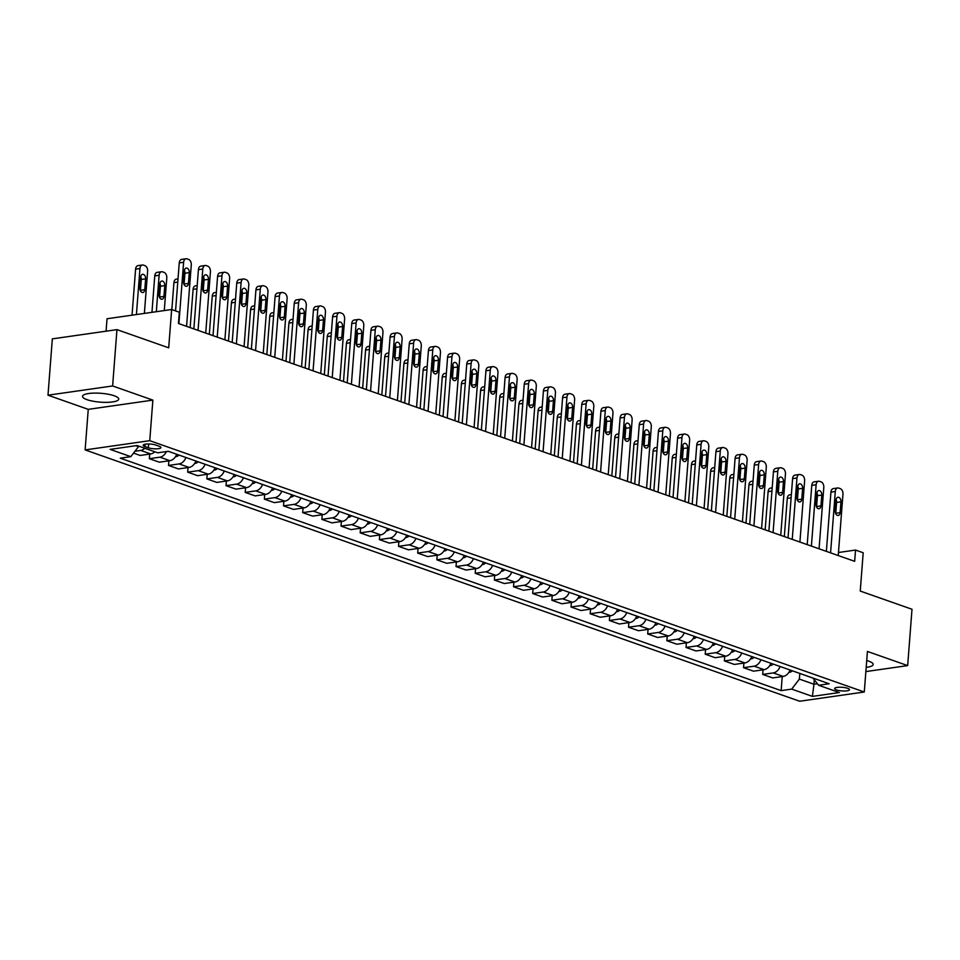 <?xml version="1.0" encoding="UTF-8"?>
<svg xmlns="http://www.w3.org/2000/svg" width="960" height="960" viewBox="0 0 960 960"><rect width="100%" height="100%" fill="white"/><g stroke="black" fill="none" stroke-linecap="round" stroke-linejoin="round"><path stroke-width="1.44" d="M866.184 667.392A18.18 4.44 -175.6 0 0 873.168 664.476A18.18 4.44 -175.6 0 0 868.656 661.128A18.18 4.44 -175.6 0 0 866.712 660.516M114.252 395.772A18.18 4.44 -175.6 0 0 94.392 393.096A18.18 4.44 -175.6 0 0 82.5 396.336A18.18 4.44 -175.6 0 0 87 399.672A18.18 4.44 -175.6 0 0 106.86 402.348A18.18 4.44 -175.6 0 0 118.752 399.12A18.18 4.44 -175.6 0 0 114.252 395.772M847.656 688.32A7.452 1.824 -175.6 0 0 839.52 687.216A7.452 1.824 -175.6 0 0 834.636 688.548A7.452 1.824 -175.6 0 0 836.484 689.916A7.452 1.824 -175.6 0 0 844.632 691.008A7.452 1.824 -175.6 0 0 849.504 689.688A7.452 1.824 -175.6 0 0 847.656 688.32M85.128 449.916L799.68 701.244L864.288 692.004L149.748 440.676L85.128 449.916L88.248 409.356L152.868 400.116L112.62 385.956L48 395.196L88.248 409.356M48 395.196L52.332 338.868L116.952 329.628L168.696 347.82L171.648 309.516L107.028 318.756L106.08 331.176M865.86 671.58L907.668 665.604L912 609.264L860.244 591.06L863.196 552.756L855.528 550.056L838.476 552.504M112.62 385.956L116.952 329.628M171.648 309.516L179.316 312.216L178.452 323.484L854.664 561.324L855.528 550.056M144.96 446.592L148.332 447.78A7.224 1.764 -175.6 0 0 156.216 448.848A7.224 1.764 -175.6 0 0 160.944 447.564A7.224 1.764 -175.6 0 0 159.156 446.232L155.784 445.044A7.224 1.764 -175.6 0 0 147.9 443.988A7.224 1.764 -175.6 0 0 143.172 445.272A7.224 1.764 -175.6 0 0 144.96 446.592L145.14 444.228M135.816 445.704L138.504 446.652L130.824 456.66L120.264 458.172L781.14 690.624L782.22 676.56M130.824 456.66L110.124 449.376L137.016 445.536L157.716 452.808L168.288 451.308L829.164 683.76L818.604 685.26L839.304 692.544L812.4 696.396L791.7 689.112L781.14 690.624M152.868 400.116L149.748 440.676M907.668 665.604L867.42 651.444L864.288 692.004M814.296 679.776L813.948 684.228L817.392 683.736M799.824 673.428L799.38 679.104L813.948 684.228L812.4 696.396M144.828 448.284A9.324 6.684 109.4 0 1 140.748 450.432L134.964 451.26M790.08 670.008A9.324 6.684 109.4 0 1 783.228 676.416L772.668 677.928L762.696 674.424L763.056 669.816M770.916 663.264A9.324 6.684 109.4 0 1 764.064 669.672L753.504 671.184L743.532 667.68L743.892 663.072M751.752 656.52A9.324 6.684 109.4 0 1 744.9 662.928L734.328 664.44L724.368 660.936L724.716 656.328M732.576 649.788A9.324 6.684 109.4 0 1 725.736 656.184L715.164 657.696L705.204 654.192L705.552 649.596M713.412 643.044A9.324 6.684 109.4 0 1 706.56 649.452L696 650.952L686.028 647.448L686.388 642.852M694.248 636.3A9.324 6.684 109.4 0 1 687.396 642.708L676.836 644.22L666.864 640.716L667.224 636.108M675.084 629.556A9.324 6.684 109.4 0 1 668.232 635.964L657.66 637.476L647.7 633.972L648.048 629.364M655.908 622.812A9.324 6.684 109.4 0 1 649.068 629.22L638.496 630.732L628.536 627.228L628.884 622.62M636.744 616.08A9.324 6.684 109.4 0 1 629.892 622.476L619.332 623.988L609.36 620.484L609.72 615.888M617.58 609.336A9.324 6.684 109.4 0 1 610.728 615.732L600.168 617.244L590.196 613.74L590.556 609.144M598.416 602.592A9.324 6.684 109.4 0 1 591.564 609L580.992 610.512L571.032 606.996L571.38 602.4M579.24 595.848A9.324 6.684 109.4 0 1 572.4 602.256L561.828 603.768L551.868 600.264L552.216 595.656M560.076 589.104A9.324 6.684 109.4 0 1 553.224 595.512L542.664 597.024L532.692 593.52L533.052 588.912M540.912 582.372A9.324 6.684 109.4 0 1 534.06 588.768L523.5 590.28L513.528 586.776L513.888 582.18M521.748 575.628A9.324 6.684 109.4 0 1 514.896 582.024L504.324 583.536L494.364 580.032L494.712 575.436M502.572 568.884A9.324 6.684 109.4 0 1 495.732 575.292L485.16 576.804L475.2 573.288L475.548 568.692M483.408 562.14A9.324 6.684 109.4 0 1 476.556 568.548L465.996 570.06L456.024 566.556L456.384 561.948M464.244 555.396A9.324 6.684 109.4 0 1 457.392 561.804L446.832 563.316L436.86 559.812L437.22 555.204M445.08 548.664A9.324 6.684 109.4 0 1 438.228 555.06L427.656 556.572L417.696 553.068L418.044 548.46M425.904 541.92A9.324 6.684 109.4 0 1 419.064 548.316L408.492 549.828L398.532 546.324L398.88 541.728M406.74 535.176A9.324 6.684 109.4 0 1 399.888 541.584L389.328 543.096L379.356 539.58L379.716 534.984M387.576 528.432A9.324 6.684 109.4 0 1 380.724 534.84L370.164 536.352L360.192 532.848L360.552 528.24M368.412 521.688A9.324 6.684 109.4 0 1 361.56 528.096L350.988 529.608L341.028 526.104L341.376 521.496M349.236 514.956A9.324 6.684 109.4 0 1 342.396 521.352L331.824 522.864L321.852 519.36L322.212 514.752M330.072 508.212A9.324 6.684 109.4 0 1 323.22 514.608L312.66 516.12L302.688 512.616L303.048 508.02M310.908 501.468A9.324 6.684 109.4 0 1 304.056 507.876L293.496 509.388L283.524 505.872L283.872 501.276M291.744 494.724A9.324 6.684 109.4 0 1 284.892 501.132L274.32 502.644L264.36 499.14L264.708 494.532M272.568 487.98A9.324 6.684 109.4 0 1 265.728 494.388L255.156 495.9L245.184 492.396L245.544 487.788M253.404 481.236A9.324 6.684 109.4 0 1 246.552 487.644L235.992 489.156L226.02 485.652L226.38 481.044M234.24 474.504A9.324 6.684 109.4 0 1 227.388 480.9L216.828 482.412L206.856 478.908L207.204 474.312M215.076 467.76A9.324 6.684 109.4 0 1 208.224 474.168L197.652 475.68L187.692 472.164L188.04 467.568M195.9 461.016A9.324 6.684 109.4 0 1 189.048 467.424L178.488 468.936L168.516 465.432L168.876 460.824M176.736 454.272A9.324 6.684 109.4 0 1 169.884 460.68L159.324 462.192L149.352 458.688L149.712 454.08M154.8 451.788A9.324 6.684 109.4 0 1 150.72 453.936L140.16 455.448L133.536 453.12M166.428 451.572A9.324 6.684 109.4 0 1 159.924 457.176L149.352 458.688M185.94 457.512A9.324 6.684 109.4 0 1 179.088 463.92L168.516 465.432M205.104 464.256A9.324 6.684 109.4 0 1 198.252 470.652L187.692 472.164M224.268 471A9.324 6.684 109.4 0 1 217.416 477.396L206.856 478.908M243.444 477.732A9.324 6.684 109.4 0 1 236.592 484.14L226.02 485.652M262.608 484.476A9.324 6.684 109.4 0 1 255.756 490.884L245.184 492.396M281.772 491.22A9.324 6.684 109.4 0 1 274.92 497.628L264.36 499.14M300.936 497.964A9.324 6.684 109.4 0 1 294.084 504.36L283.524 505.872M320.112 504.708A9.324 6.684 109.4 0 1 313.26 511.104L302.688 512.616M339.276 511.44A9.324 6.684 109.4 0 1 332.424 517.848L321.852 519.36M358.44 518.184A9.324 6.684 109.4 0 1 351.588 524.592L341.028 526.104M377.604 524.928A9.324 6.684 109.4 0 1 370.752 531.336L360.192 532.848M396.78 531.672A9.324 6.684 109.4 0 1 389.928 538.068L379.356 539.58M415.944 538.416A9.324 6.684 109.4 0 1 409.092 544.812L398.532 546.324M435.108 545.148A9.324 6.684 109.4 0 1 428.256 551.556L417.696 553.068M454.272 551.892A9.324 6.684 109.4 0 1 447.42 558.3L436.86 559.812M473.448 558.636A9.324 6.684 109.4 0 1 466.596 565.044L456.024 566.556M492.612 565.38A9.324 6.684 109.4 0 1 485.76 571.788L475.2 573.288M511.776 572.124A9.324 6.684 109.4 0 1 504.924 578.52L494.364 580.032M530.94 578.856A9.324 6.684 109.4 0 1 524.088 585.264L513.528 586.776M550.116 585.6A9.324 6.684 109.4 0 1 543.264 592.008L532.692 593.52M569.28 592.344A9.324 6.684 109.4 0 1 562.428 598.752L551.868 600.264M588.444 599.088A9.324 6.684 109.4 0 1 581.592 605.496L571.032 606.996M607.608 605.832A9.324 6.684 109.4 0 1 600.768 612.228L590.196 613.74M626.784 612.564A9.324 6.684 109.4 0 1 619.932 618.972L609.36 620.484M645.948 619.308A9.324 6.684 109.4 0 1 639.096 625.716L628.536 627.228M665.112 626.052A9.324 6.684 109.4 0 1 658.26 632.46L647.7 633.972M684.276 632.796A9.324 6.684 109.4 0 1 677.436 639.204L666.864 640.716M703.452 639.54A9.324 6.684 109.4 0 1 696.6 645.936L686.028 647.448M722.616 646.272A9.324 6.684 109.4 0 1 715.764 652.68L705.204 654.192M741.78 653.016A9.324 6.684 109.4 0 1 734.928 659.424L724.368 660.936M760.944 659.76A9.324 6.684 109.4 0 1 754.104 666.168L743.532 667.68M780.12 666.504A9.324 6.684 109.4 0 1 773.268 672.912L762.696 674.424M791.7 689.112L799.38 679.104M812.928 678.048L818.604 685.26M178.896 323.64L183.612 262.284A4.656 3.048 81.9 0 1 186.024 258.756A4.656 3.048 81.9 0 1 187.032 258.852L188.568 259.392A4.656 3.048 81.9 0 1 191.28 264.984L186.564 326.34M186.024 258.756L181.656 259.38A4.656 3.048 -98.1 0 0 179.244 262.908L175.56 310.896M184.368 270.888A3.732 2.436 -98.1 0 1 186.3 268.056A3.732 2.436 -98.1 0 1 189.276 272.604L188.448 283.428A3.732 2.436 -98.1 0 1 186.516 286.26A3.732 2.436 -98.1 0 1 183.54 281.7L184.368 270.888M184.416 270.492A3.732 2.436 -98.1 0 1 184.908 273.24L184.08 284.052A3.732 2.436 -98.1 0 1 184.032 284.448M136.416 314.556L139.956 268.536A4.656 3.048 81.9 0 1 142.368 264.996A4.656 3.048 81.9 0 1 143.364 265.104L144.9 265.644A4.656 3.048 81.9 0 1 147.624 271.224L144.372 313.416M132.048 315.18L135.588 269.16A4.656 3.048 -98.1 0 1 138 265.62L142.368 264.996M140.376 290.688A3.732 2.436 81.9 0 0 140.424 290.292L141.252 279.48A3.732 2.436 81.9 0 0 140.76 276.732M140.712 277.128L139.884 287.94A3.732 2.436 81.9 0 0 142.86 292.5A3.732 2.436 81.9 0 0 144.792 289.668L145.62 278.856A3.732 2.436 81.9 0 0 142.632 274.296A3.732 2.436 81.9 0 0 140.712 277.128M198.06 330.384L202.788 269.028A4.656 3.048 81.9 0 1 205.188 265.488A4.656 3.048 81.9 0 1 206.196 265.596L207.732 266.136A4.656 3.048 81.9 0 1 210.444 271.728L205.728 333.072M205.188 265.488L200.82 266.112A4.656 3.048 -98.1 0 0 198.42 269.652L193.86 328.896M203.544 277.62A3.732 2.436 -98.1 0 1 205.464 274.8A3.732 2.436 -98.1 0 1 208.44 279.348L207.612 290.172A3.732 2.436 -98.1 0 1 205.692 292.992A3.732 2.436 -98.1 0 1 202.704 288.444L203.544 277.62M203.58 277.236A3.732 2.436 -98.1 0 1 204.084 279.972L203.244 290.796A3.732 2.436 -98.1 0 1 203.196 291.192M217.224 337.116L221.952 275.772A4.656 3.048 81.9 0 1 224.352 272.232A4.656 3.048 81.9 0 1 225.36 272.34L226.896 272.88A4.656 3.048 81.9 0 1 229.62 278.46L224.892 339.816M224.352 272.232L219.996 272.856A4.656 3.048 -98.1 0 0 217.584 276.396L213.024 335.64M222.708 284.364A3.732 2.436 -98.1 0 1 224.628 281.544A3.732 2.436 -98.1 0 1 227.616 286.092L226.776 296.904A3.732 2.436 -98.1 0 1 224.856 299.736A3.732 2.436 -98.1 0 1 221.868 295.188L222.708 284.364M222.756 283.968A3.732 2.436 -98.1 0 1 223.248 286.716L222.42 297.528A3.732 2.436 -98.1 0 1 222.372 297.924M236.4 343.86L241.116 282.516A4.656 3.048 81.9 0 1 243.528 278.976A4.656 3.048 81.9 0 1 244.536 279.084L246.06 279.624A4.656 3.048 81.9 0 1 248.784 285.204L244.068 346.56M243.528 278.976L239.16 279.6A4.656 3.048 -98.1 0 0 236.748 283.14L232.188 342.384M241.872 291.108A3.732 2.436 -98.1 0 1 243.804 288.276A3.732 2.436 -98.1 0 1 246.78 292.836L245.952 303.648A3.732 2.436 -98.1 0 1 244.02 306.48A3.732 2.436 -98.1 0 1 241.044 301.92L241.872 291.108M241.92 290.712A3.732 2.436 -98.1 0 1 242.412 293.46L241.584 304.272A3.732 2.436 -98.1 0 1 241.536 304.668M156.324 311.712L159.12 275.268A4.656 3.048 81.9 0 1 161.532 271.74A4.656 3.048 81.9 0 1 162.54 271.848L164.076 272.388A4.656 3.048 81.9 0 1 166.788 277.968L164.28 310.572M151.956 312.336L154.752 275.892A4.656 3.048 -98.1 0 1 157.164 272.364L161.532 271.74M159.54 297.432A3.732 2.436 81.9 0 0 159.588 297.036L160.416 286.224A3.732 2.436 81.9 0 0 159.924 283.476M159.876 283.872L159.048 294.684A3.732 2.436 81.9 0 0 162.024 299.244A3.732 2.436 81.9 0 0 163.956 296.412L164.784 285.6A3.732 2.436 81.9 0 0 161.808 281.04A3.732 2.436 81.9 0 0 159.876 283.872M175.56 456.576L176.268 456.588A6.18 4.428 -70.6 0 0 178.992 455.064M171.852 309.588L173.928 282.636A4.656 3.048 -98.1 0 1 176.328 279.108L178.02 278.856M184.404 279.9A4.656 3.048 81.9 0 0 183.72 279.36M194.724 463.32L195.444 463.32A6.18 4.428 -70.6 0 0 198.156 461.808M190.152 327.6L193.092 289.38A4.656 3.048 -98.1 0 1 195.504 285.84L197.184 285.6M203.568 286.644A4.656 3.048 81.9 0 0 202.884 286.092M255.564 350.604L260.28 289.248A4.656 3.048 81.9 0 1 262.692 285.72A4.656 3.048 81.9 0 1 263.7 285.828L265.236 286.368A4.656 3.048 81.9 0 1 267.948 291.948L263.232 353.304M262.692 285.72L258.324 286.344A4.656 3.048 -98.1 0 0 255.924 289.872L251.364 349.128M261.036 297.852A3.732 2.436 -98.1 0 1 262.968 295.02A3.732 2.436 -98.1 0 1 265.944 299.58L265.116 310.392A3.732 2.436 -98.1 0 1 263.184 313.224A3.732 2.436 -98.1 0 1 260.208 308.664L261.036 297.852M261.084 297.456A3.732 2.436 -98.1 0 1 261.576 300.204L260.748 311.016A3.732 2.436 -98.1 0 1 260.7 311.412M213.9 470.064L214.608 470.064A6.18 4.428 -70.6 0 0 217.332 468.552M209.316 334.344L212.256 296.124A4.656 3.048 -98.1 0 1 214.668 292.584L216.36 292.344M222.732 293.376A4.656 3.048 81.9 0 0 222.048 292.836M274.728 357.348L279.456 295.992A4.656 3.048 81.9 0 1 281.856 292.464A4.656 3.048 81.9 0 1 282.864 292.572L284.4 293.1A4.656 3.048 81.9 0 1 287.112 298.692L282.396 360.048M281.856 292.464L277.488 293.088A4.656 3.048 -98.1 0 0 275.088 296.616L270.528 355.872M280.212 304.596A3.732 2.436 -98.1 0 1 282.132 301.764A3.732 2.436 -98.1 0 1 285.108 306.312L284.28 317.136A3.732 2.436 -98.1 0 1 282.36 319.968A3.732 2.436 -98.1 0 1 279.372 315.408L280.212 304.596M280.248 304.2A3.732 2.436 -98.1 0 1 280.752 306.948L279.912 317.76A3.732 2.436 -98.1 0 1 279.864 318.156M293.892 364.092L298.62 302.736A4.656 3.048 81.9 0 1 301.02 299.196A4.656 3.048 81.9 0 1 302.028 299.304L303.564 299.844A4.656 3.048 81.9 0 1 306.288 305.436L301.56 366.78M301.02 299.196L296.664 299.82A4.656 3.048 -98.1 0 0 294.252 303.36L289.692 362.604M299.376 311.328A3.732 2.436 -98.1 0 1 301.296 308.508A3.732 2.436 -98.1 0 1 304.284 313.056L303.444 323.88A3.732 2.436 -98.1 0 1 301.524 326.7A3.732 2.436 -98.1 0 1 298.536 322.152L299.376 311.328M299.424 310.944A3.732 2.436 -98.1 0 1 299.916 313.68L299.088 324.504A3.732 2.436 -98.1 0 1 299.04 324.9M313.068 370.836L317.784 309.48A4.656 3.048 81.9 0 1 320.196 305.94A4.656 3.048 81.9 0 1 321.204 306.048L322.728 306.588A4.656 3.048 81.9 0 1 325.452 312.18L320.736 373.524M320.196 305.94L315.828 306.564A4.656 3.048 -98.1 0 0 313.416 310.104L308.856 369.348M318.54 318.072A3.732 2.436 -98.1 0 1 320.472 315.252A3.732 2.436 -98.1 0 1 323.448 319.8L322.62 330.612A3.732 2.436 -98.1 0 1 320.688 333.444A3.732 2.436 -98.1 0 1 317.712 328.896L318.54 318.072M318.588 317.676A3.732 2.436 -98.1 0 1 319.08 320.424L318.252 331.236A3.732 2.436 -98.1 0 1 318.204 331.632M332.232 377.568L336.948 316.224A4.656 3.048 81.9 0 1 339.36 312.684A4.656 3.048 81.9 0 1 340.368 312.792L341.904 313.332A4.656 3.048 81.9 0 1 344.616 318.912L339.9 380.268M339.36 312.684L334.992 313.308A4.656 3.048 -98.1 0 0 332.592 316.848L328.032 376.092M337.704 324.816A3.732 2.436 -98.1 0 1 339.636 321.984A3.732 2.436 -98.1 0 1 342.612 326.544L341.784 337.356A3.732 2.436 -98.1 0 1 339.852 340.188A3.732 2.436 -98.1 0 1 336.876 335.628L337.704 324.816M337.752 324.42A3.732 2.436 -98.1 0 1 338.244 327.168L337.416 337.98A3.732 2.436 -98.1 0 1 337.368 338.376M351.396 384.312L356.124 322.956A4.656 3.048 81.9 0 1 358.524 319.428A4.656 3.048 81.9 0 1 359.532 319.536L361.068 320.076A4.656 3.048 81.9 0 1 363.792 325.656L359.064 387.012M358.524 319.428L354.156 320.052A4.656 3.048 -98.1 0 0 351.756 323.58L347.196 382.836M356.88 331.56A3.732 2.436 -98.1 0 1 358.8 328.728A3.732 2.436 -98.1 0 1 361.776 333.288L360.948 344.1A3.732 2.436 -98.1 0 1 359.028 346.932A3.732 2.436 -98.1 0 1 356.04 342.372L356.88 331.56M356.916 331.164A3.732 2.436 -98.1 0 1 357.42 333.912L356.58 344.724A3.732 2.436 -98.1 0 1 356.532 345.12M233.064 476.808L233.772 476.808A6.18 4.428 -70.6 0 0 236.496 475.296M228.48 341.076L231.42 302.868A4.656 3.048 -98.1 0 1 233.832 299.328L235.524 299.088M241.896 300.12A4.656 3.048 81.9 0 0 241.224 299.58M252.228 483.54L252.936 483.552A6.18 4.428 -70.6 0 0 255.66 482.04M247.656 347.82L250.596 309.6A4.656 3.048 -98.1 0 1 252.996 306.072L254.688 305.832M261.072 306.864A4.656 3.048 81.9 0 0 260.388 306.324M271.392 490.284L272.112 490.296A6.18 4.428 -70.6 0 0 274.824 488.772M266.82 354.564L269.76 316.344A4.656 3.048 -98.1 0 1 272.172 312.816L273.852 312.576M280.236 313.608A4.656 3.048 81.9 0 0 279.552 313.068M290.568 497.028L291.276 497.028A6.18 4.428 -70.6 0 0 294 495.516M285.984 361.308L288.924 323.088A4.656 3.048 -98.1 0 1 291.336 319.548L293.028 319.308M299.4 320.352A4.656 3.048 81.9 0 0 298.728 319.8M309.732 503.772L310.44 503.772A6.18 4.428 -70.6 0 0 313.164 502.26M305.148 368.052L308.088 329.832A4.656 3.048 -98.1 0 1 310.5 326.292L312.192 326.052M318.564 327.084A4.656 3.048 81.9 0 0 317.892 326.544M370.56 391.056L375.288 329.7A4.656 3.048 81.9 0 1 377.688 326.172A4.656 3.048 81.9 0 1 378.696 326.28L380.232 326.808A4.656 3.048 81.9 0 1 382.956 332.4L378.228 393.756M377.688 326.172L373.332 326.796A4.656 3.048 -98.1 0 0 370.92 330.324L366.36 389.58M376.044 338.304A3.732 2.436 -98.1 0 1 377.964 335.472A3.732 2.436 -98.1 0 1 380.952 340.032L380.112 350.844A3.732 2.436 -98.1 0 1 378.192 353.676A3.732 2.436 -98.1 0 1 375.204 349.116L376.044 338.304M376.092 337.908A3.732 2.436 -98.1 0 1 376.584 340.656L375.756 351.468A3.732 2.436 -98.1 0 1 375.708 351.864M328.896 510.516L329.604 510.516A6.18 4.428 -70.6 0 0 332.328 509.004M324.324 374.784L327.264 336.576A4.656 3.048 -98.1 0 1 329.664 333.036L331.356 332.796M337.74 333.828A4.656 3.048 81.9 0 0 337.056 333.288M389.736 397.8L394.452 336.444A4.656 3.048 81.9 0 1 396.864 332.904A4.656 3.048 81.9 0 1 397.872 333.012L399.396 333.552A4.656 3.048 81.9 0 1 402.12 339.144L397.404 400.488M396.864 332.904L392.496 333.528A4.656 3.048 -98.1 0 0 390.084 337.068L385.524 396.312M395.208 345.036A3.732 2.436 -98.1 0 1 397.14 342.216A3.732 2.436 -98.1 0 1 400.116 346.764L399.288 357.588A3.732 2.436 -98.1 0 1 397.356 360.408A3.732 2.436 -98.1 0 1 394.38 355.86L395.208 345.036M395.256 344.652A3.732 2.436 -98.1 0 1 395.748 347.388L394.92 358.212A3.732 2.436 -98.1 0 1 394.872 358.608M348.06 517.248L348.78 517.26A6.18 4.428 -70.6 0 0 351.492 515.748M343.488 381.528L346.428 343.32A4.656 3.048 -98.1 0 1 348.84 339.78L350.52 339.54M356.904 340.572A4.656 3.048 81.9 0 0 356.22 340.032M408.9 404.544L413.616 343.188A4.656 3.048 81.9 0 1 416.028 339.648A4.656 3.048 81.9 0 1 417.036 339.756L418.572 340.296A4.656 3.048 81.9 0 1 421.284 345.888L416.568 407.232M416.028 339.648L411.66 340.272A4.656 3.048 -98.1 0 0 409.26 343.812L404.7 403.056M414.372 351.78A3.732 2.436 -98.1 0 1 416.304 348.96A3.732 2.436 -98.1 0 1 419.28 353.508L418.452 364.32A3.732 2.436 -98.1 0 1 416.52 367.152A3.732 2.436 -98.1 0 1 413.544 362.604L414.372 351.78M414.42 351.384A3.732 2.436 -98.1 0 1 414.912 354.132L414.084 364.956A3.732 2.436 -98.1 0 1 414.036 365.34M367.236 523.992L367.944 524.004A6.18 4.428 -70.6 0 0 370.668 522.48M362.652 388.272L365.592 350.052A4.656 3.048 -98.1 0 1 368.004 346.524L369.696 346.284M376.068 347.316A4.656 3.048 81.9 0 0 375.396 346.776M428.064 411.276L432.792 349.932A4.656 3.048 81.9 0 1 435.192 346.392A4.656 3.048 81.9 0 1 436.2 346.5L437.736 347.04A4.656 3.048 81.9 0 1 440.46 352.62L435.732 413.976M435.192 346.392L430.824 347.016A4.656 3.048 -98.1 0 0 428.424 350.556L423.864 409.8M433.548 358.524A3.732 2.436 -98.1 0 1 435.468 355.692A3.732 2.436 -98.1 0 1 438.456 360.252L437.616 371.064A3.732 2.436 -98.1 0 1 435.696 373.896A3.732 2.436 -98.1 0 1 432.708 369.336L433.548 358.524M433.584 358.128A3.732 2.436 -98.1 0 1 434.088 360.876L433.248 371.688A3.732 2.436 -98.1 0 1 433.2 372.084M386.4 530.736L387.108 530.736A6.18 4.428 -70.6 0 0 389.832 529.224M381.816 395.016L384.768 356.796A4.656 3.048 -98.1 0 1 387.168 353.268L388.86 353.016M395.232 354.06A4.656 3.048 81.9 0 0 394.56 353.508M447.228 418.02L451.956 356.664A4.656 3.048 81.9 0 1 454.356 353.136A4.656 3.048 81.9 0 1 455.364 353.244L456.9 353.784A4.656 3.048 81.9 0 1 459.624 359.364L454.896 420.72M454.356 353.136L450 353.76A4.656 3.048 -98.1 0 0 447.588 357.288L443.028 416.544M452.712 365.268A3.732 2.436 -98.1 0 1 454.632 362.436A3.732 2.436 -98.1 0 1 457.62 366.996L456.78 377.808A3.732 2.436 -98.1 0 1 454.86 380.64A3.732 2.436 -98.1 0 1 451.884 376.08L452.712 365.268M452.76 364.872A3.732 2.436 -98.1 0 1 453.252 367.62L452.424 378.432A3.732 2.436 -98.1 0 1 452.376 378.828M405.564 537.48L406.272 537.48A6.18 4.428 -70.6 0 0 408.996 535.968M400.992 401.76L403.932 363.54A4.656 3.048 -98.1 0 1 406.332 360L408.024 359.76M414.408 360.792A4.656 3.048 81.9 0 0 413.724 360.252M466.404 424.764L471.12 363.408A4.656 3.048 81.9 0 1 473.532 359.88A4.656 3.048 81.9 0 1 474.54 359.988L476.064 360.516A4.656 3.048 81.9 0 1 478.788 366.108L474.072 427.464M473.532 359.88L469.164 360.504A4.656 3.048 -98.1 0 0 466.752 364.032L462.192 423.288M471.876 372.012A3.732 2.436 -98.1 0 1 473.808 369.18A3.732 2.436 -98.1 0 1 476.784 373.74L475.956 384.552A3.732 2.436 -98.1 0 1 474.024 387.384A3.732 2.436 -98.1 0 1 471.048 382.824L471.876 372.012M471.924 371.616A3.732 2.436 -98.1 0 1 472.416 374.364L471.588 385.176A3.732 2.436 -98.1 0 1 471.54 385.572M424.728 544.224L425.448 544.224A6.18 4.428 -70.6 0 0 428.16 542.712M420.156 408.492L423.096 370.284A4.656 3.048 -98.1 0 1 425.508 366.744L427.2 366.504M433.572 367.536A4.656 3.048 81.9 0 0 432.888 366.996M485.568 431.508L490.284 370.152A4.656 3.048 81.9 0 1 492.696 366.612A4.656 3.048 81.9 0 1 493.704 366.72L495.24 367.26A4.656 3.048 81.9 0 1 497.952 372.852L493.236 434.196M492.696 366.612L488.328 367.236A4.656 3.048 -98.1 0 0 485.928 370.776L481.368 430.032M491.04 378.756A3.732 2.436 -98.1 0 1 492.972 375.924A3.732 2.436 -98.1 0 1 495.948 380.472L495.12 391.296A3.732 2.436 -98.1 0 1 493.188 394.116A3.732 2.436 -98.1 0 1 490.212 389.568L491.04 378.756M491.088 378.36A3.732 2.436 -98.1 0 1 491.58 381.096L490.752 391.92A3.732 2.436 -98.1 0 1 490.704 392.316M504.732 438.252L509.46 376.896A4.656 3.048 81.9 0 1 511.86 373.356A4.656 3.048 81.9 0 1 512.868 373.464L514.404 374.004A4.656 3.048 81.9 0 1 517.128 379.596L512.4 440.94M511.86 373.356L507.492 373.98A4.656 3.048 -98.1 0 0 505.092 377.52L500.532 436.764M510.216 385.488A3.732 2.436 -98.1 0 1 512.136 382.668A3.732 2.436 -98.1 0 1 515.124 387.216L514.284 398.028A3.732 2.436 -98.1 0 1 512.364 400.86A3.732 2.436 -98.1 0 1 509.376 396.312L510.216 385.488M510.252 385.092A3.732 2.436 -98.1 0 1 510.756 387.84L509.916 398.664A3.732 2.436 -98.1 0 1 509.88 399.048M523.896 444.984L528.624 383.64A4.656 3.048 81.9 0 1 531.024 380.1A4.656 3.048 81.9 0 1 532.032 380.208L533.568 380.748A4.656 3.048 81.9 0 1 536.292 386.328L531.564 447.684M531.024 380.1L526.668 380.724A4.656 3.048 -98.1 0 0 524.256 384.264L519.696 443.508M529.38 392.232A3.732 2.436 -98.1 0 1 531.3 389.4A3.732 2.436 -98.1 0 1 534.288 393.96L533.448 404.772A3.732 2.436 -98.1 0 1 531.528 407.604A3.732 2.436 -98.1 0 1 528.552 403.044L529.38 392.232M529.428 391.836A3.732 2.436 -98.1 0 1 529.92 394.584L529.092 405.396A3.732 2.436 -98.1 0 1 529.044 405.792M543.072 451.728L547.788 390.372A4.656 3.048 81.9 0 1 550.2 386.844A4.656 3.048 81.9 0 1 551.208 386.952L552.732 387.492A4.656 3.048 81.9 0 1 555.456 393.072L550.74 454.428M550.2 386.844L545.832 387.468A4.656 3.048 -98.1 0 0 543.42 390.996L538.86 450.252M548.544 398.976A3.732 2.436 -98.1 0 1 550.476 396.144A3.732 2.436 -98.1 0 1 553.452 400.704L552.624 411.516A3.732 2.436 -98.1 0 1 550.692 414.348A3.732 2.436 -98.1 0 1 547.716 409.788L548.544 398.976M548.592 398.58A3.732 2.436 -98.1 0 1 549.084 401.328L548.256 412.14A3.732 2.436 -98.1 0 1 548.208 412.536M562.236 458.472L566.952 397.116A4.656 3.048 81.9 0 1 569.364 393.588A4.656 3.048 81.9 0 1 570.372 393.696L571.908 394.236A4.656 3.048 81.9 0 1 574.62 399.816L569.904 461.172M569.364 393.588L564.996 394.212A4.656 3.048 -98.1 0 0 562.596 397.74L558.036 456.996M567.708 405.72A3.732 2.436 -98.1 0 1 569.64 402.888A3.732 2.436 -98.1 0 1 572.616 407.448L571.788 418.26A3.732 2.436 -98.1 0 1 569.856 421.092A3.732 2.436 -98.1 0 1 566.88 416.532L567.708 405.72M567.756 405.324A3.732 2.436 -98.1 0 1 568.248 408.072L567.42 418.884A3.732 2.436 -98.1 0 1 567.372 419.28M581.4 465.216L586.128 403.86A4.656 3.048 81.9 0 1 588.528 400.32A4.656 3.048 81.9 0 1 589.536 400.428L591.072 400.968A4.656 3.048 81.9 0 1 593.796 406.56L589.068 467.904M588.528 400.32L584.16 400.944A4.656 3.048 -98.1 0 0 581.76 404.484L577.2 463.74M586.884 412.464A3.732 2.436 -98.1 0 1 588.804 409.632A3.732 2.436 -98.1 0 1 591.792 414.18L590.952 425.004A3.732 2.436 -98.1 0 1 589.032 427.824A3.732 2.436 -98.1 0 1 586.044 423.276L586.884 412.464M586.92 412.068A3.732 2.436 -98.1 0 1 587.424 414.804L586.584 425.628A3.732 2.436 -98.1 0 1 586.548 426.024M600.576 471.96L605.292 410.604A4.656 3.048 81.9 0 1 607.692 407.064A4.656 3.048 81.9 0 1 608.7 407.172L610.236 407.712A4.656 3.048 81.9 0 1 612.96 413.304L608.232 474.648M607.692 407.064L603.336 407.688A4.656 3.048 -98.1 0 0 600.924 411.228L596.364 470.472M606.048 419.196A3.732 2.436 -98.1 0 1 607.968 416.376A3.732 2.436 -98.1 0 1 610.956 420.924L610.116 431.748A3.732 2.436 -98.1 0 1 608.196 434.568A3.732 2.436 -98.1 0 1 605.22 430.02L606.048 419.196M606.096 418.8A3.732 2.436 -98.1 0 1 606.588 421.548L605.76 432.372A3.732 2.436 -98.1 0 1 605.712 432.756M619.74 478.692L624.456 417.348A4.656 3.048 81.9 0 1 626.868 413.808A4.656 3.048 81.9 0 1 627.876 413.916L629.4 414.456A4.656 3.048 81.9 0 1 632.124 420.036L627.408 481.392M626.868 413.808L622.5 414.432A4.656 3.048 -98.1 0 0 620.088 417.972L615.528 477.216M625.212 425.94A3.732 2.436 -98.1 0 1 627.144 423.108A3.732 2.436 -98.1 0 1 630.12 427.668L629.292 438.48A3.732 2.436 -98.1 0 1 627.36 441.312A3.732 2.436 -98.1 0 1 624.384 436.764L625.212 425.94M625.26 425.544A3.732 2.436 -98.1 0 1 625.752 428.292L624.924 439.104A3.732 2.436 -98.1 0 1 624.876 439.5M638.904 485.436L643.62 424.08A4.656 3.048 81.9 0 1 646.032 420.552A4.656 3.048 81.9 0 1 647.04 420.66L648.576 421.2A4.656 3.048 81.9 0 1 651.288 426.78L646.572 488.136M646.032 420.552L641.664 421.176A4.656 3.048 -98.1 0 0 639.264 424.716L634.704 483.96M644.376 432.684A3.732 2.436 -98.1 0 1 646.308 429.852A3.732 2.436 -98.1 0 1 649.284 434.412L648.456 445.224A3.732 2.436 -98.1 0 1 646.524 448.056A3.732 2.436 -98.1 0 1 643.548 443.496L644.376 432.684M644.424 432.288A3.732 2.436 -98.1 0 1 644.916 435.036L644.088 445.848A3.732 2.436 -98.1 0 1 644.04 446.244M658.068 492.18L662.796 430.824A4.656 3.048 81.9 0 1 665.196 427.296A4.656 3.048 81.9 0 1 666.204 427.404L667.74 427.944A4.656 3.048 81.9 0 1 670.464 433.524L665.736 494.88M665.196 427.296L660.828 427.92A4.656 3.048 -98.1 0 0 658.428 431.448L653.868 490.704M663.552 439.428A3.732 2.436 -98.1 0 1 665.472 436.596A3.732 2.436 -98.1 0 1 668.46 441.156L667.62 451.968A3.732 2.436 -98.1 0 1 665.7 454.8A3.732 2.436 -98.1 0 1 662.712 450.24L663.552 439.428M663.588 439.032A3.732 2.436 -98.1 0 1 664.092 441.78L663.252 452.592A3.732 2.436 -98.1 0 1 663.216 452.988M677.244 498.924L681.96 437.568A4.656 3.048 81.9 0 1 684.36 434.028A4.656 3.048 81.9 0 1 685.368 434.136L686.904 434.676A4.656 3.048 81.9 0 1 689.628 440.268L684.9 501.624M684.36 434.028L680.004 434.664A4.656 3.048 -98.1 0 0 677.592 438.192L673.032 497.448M682.716 446.172A3.732 2.436 -98.1 0 1 684.636 443.34A3.732 2.436 -98.1 0 1 687.624 447.888L686.784 458.712A3.732 2.436 -98.1 0 1 684.864 461.532A3.732 2.436 -98.1 0 1 681.888 456.984L682.716 446.172M682.764 445.776A3.732 2.436 -98.1 0 1 683.256 448.512L682.428 459.336A3.732 2.436 -98.1 0 1 682.38 459.732M696.408 505.668L701.124 444.312A4.656 3.048 81.9 0 1 703.536 440.772A4.656 3.048 81.9 0 1 704.544 440.88L706.068 441.42A4.656 3.048 81.9 0 1 708.792 447.012L704.076 508.356M703.536 440.772L699.168 441.396A4.656 3.048 -98.1 0 0 696.756 444.936L692.196 504.18M701.88 452.904A3.732 2.436 -98.1 0 1 703.812 450.084A3.732 2.436 -98.1 0 1 706.788 454.632L705.96 465.456A3.732 2.436 -98.1 0 1 704.028 468.276A3.732 2.436 -98.1 0 1 701.052 463.728L701.88 452.904M701.928 452.508A3.732 2.436 -98.1 0 1 702.42 455.256L701.592 466.08A3.732 2.436 -98.1 0 1 701.544 466.464M715.572 512.4L720.288 451.056A4.656 3.048 81.9 0 1 722.7 447.516A4.656 3.048 81.9 0 1 723.708 447.624L725.244 448.164A4.656 3.048 81.9 0 1 727.956 453.744L723.24 515.1M722.7 447.516L718.332 448.14A4.656 3.048 -98.1 0 0 715.932 451.68L711.372 510.924M721.044 459.648A3.732 2.436 -98.1 0 1 722.976 456.816A3.732 2.436 -98.1 0 1 725.952 461.376L725.124 472.188A3.732 2.436 -98.1 0 1 723.204 475.02A3.732 2.436 -98.1 0 1 720.216 470.472L721.044 459.648M721.092 459.252A3.732 2.436 -98.1 0 1 721.584 462L720.756 472.812A3.732 2.436 -98.1 0 1 720.708 473.208M734.736 519.144L739.464 457.788A4.656 3.048 81.9 0 1 741.864 454.26A4.656 3.048 81.9 0 1 742.872 454.368L744.408 454.908A4.656 3.048 81.9 0 1 747.132 460.488L742.404 521.844M741.864 454.26L737.496 454.884A4.656 3.048 -98.1 0 0 735.096 458.424L730.536 517.668M740.22 466.392A3.732 2.436 -98.1 0 1 742.14 463.56A3.732 2.436 -98.1 0 1 745.128 468.12L744.288 478.932A3.732 2.436 -98.1 0 1 742.368 481.764A3.732 2.436 -98.1 0 1 739.38 477.204L740.22 466.392M740.256 465.996A3.732 2.436 -98.1 0 1 740.76 468.744L739.92 479.556A3.732 2.436 -98.1 0 1 739.884 479.952M753.912 525.888L758.628 464.532A4.656 3.048 81.9 0 1 761.04 461.004A4.656 3.048 81.9 0 1 762.036 461.112L763.572 461.652A4.656 3.048 81.9 0 1 766.296 467.232L761.568 528.588M761.04 461.004L756.672 461.628A4.656 3.048 -98.1 0 0 754.26 465.156L749.7 524.412M759.384 473.136A3.732 2.436 -98.1 0 1 761.304 470.304A3.732 2.436 -98.1 0 1 764.292 474.864L763.452 485.676A3.732 2.436 -98.1 0 1 761.532 488.508A3.732 2.436 -98.1 0 1 758.556 483.948L759.384 473.136M759.432 472.74A3.732 2.436 -98.1 0 1 759.924 475.488L759.096 486.3A3.732 2.436 -98.1 0 1 759.048 486.696M773.076 532.632L777.792 471.276A4.656 3.048 81.9 0 1 780.204 467.736A4.656 3.048 81.9 0 1 781.212 467.844L782.736 468.384A4.656 3.048 81.9 0 1 785.46 473.976L780.744 535.332M780.204 467.736L775.836 468.372A4.656 3.048 -98.1 0 0 773.424 471.9L768.864 531.156M778.548 479.88A3.732 2.436 -98.1 0 1 780.48 477.048A3.732 2.436 -98.1 0 1 783.456 481.596L782.628 492.42A3.732 2.436 -98.1 0 1 780.696 495.24A3.732 2.436 -98.1 0 1 777.72 490.692L778.548 479.88M778.596 479.484A3.732 2.436 -98.1 0 1 779.088 482.22L778.26 493.044A3.732 2.436 -98.1 0 1 778.212 493.44M792.24 539.376L796.956 478.02A4.656 3.048 81.9 0 1 799.368 474.48A4.656 3.048 81.9 0 1 800.376 474.588L801.912 475.128A4.656 3.048 81.9 0 1 804.624 480.72L799.908 542.064M799.368 474.48L795 475.104A4.656 3.048 -98.1 0 0 792.6 478.644L788.04 537.888M797.712 486.612A3.732 2.436 -98.1 0 1 799.644 483.792A3.732 2.436 -98.1 0 1 802.62 488.34L801.792 499.164A3.732 2.436 -98.1 0 1 799.872 501.984A3.732 2.436 -98.1 0 1 796.884 497.436L797.712 486.612M797.76 486.228A3.732 2.436 -98.1 0 1 798.264 488.964L797.424 499.788A3.732 2.436 -98.1 0 1 797.376 500.172M811.404 546.108L816.132 484.764A4.656 3.048 81.9 0 1 818.532 481.224A4.656 3.048 81.9 0 1 819.54 481.332L821.076 481.872A4.656 3.048 81.9 0 1 823.8 487.452L819.072 548.808M818.532 481.224L814.164 481.848A4.656 3.048 -98.1 0 0 811.764 485.388L807.204 544.632M816.888 493.356A3.732 2.436 -98.1 0 1 818.808 490.524A3.732 2.436 -98.1 0 1 821.796 495.084L820.956 505.896A3.732 2.436 -98.1 0 1 819.036 508.728A3.732 2.436 -98.1 0 1 816.048 504.18L816.888 493.356M816.936 492.96A3.732 2.436 -98.1 0 1 817.428 495.708L816.588 506.52A3.732 2.436 -98.1 0 1 816.552 506.916M443.904 550.968L444.612 550.968A6.18 4.428 -70.6 0 0 447.336 549.456M439.32 415.236L442.26 377.028A4.656 3.048 -98.1 0 1 444.672 373.488L446.364 373.248M452.736 374.28A4.656 3.048 81.9 0 0 452.064 373.74M463.068 557.7L463.776 557.712A6.18 4.428 -70.6 0 0 466.5 556.188M458.484 421.98L461.436 383.76A4.656 3.048 -98.1 0 1 463.836 380.232L465.528 379.992M471.9 381.024A4.656 3.048 81.9 0 0 471.228 380.484M482.232 564.444L482.94 564.456A6.18 4.428 -70.6 0 0 485.664 562.932M477.66 428.724L480.6 390.504A4.656 3.048 -98.1 0 1 483 386.976L484.692 386.724M491.076 387.768A4.656 3.048 81.9 0 0 490.392 387.216M501.396 571.188L502.116 571.188A6.18 4.428 -70.6 0 0 504.828 569.676M496.824 435.468L499.764 397.248A4.656 3.048 -98.1 0 1 502.176 393.708L503.868 393.468M510.24 394.5A4.656 3.048 81.9 0 0 509.556 393.96M520.572 577.932L521.28 577.932A6.18 4.428 -70.6 0 0 524.004 576.42M515.988 442.2L518.928 403.992A4.656 3.048 -98.1 0 1 521.34 400.452L523.032 400.212M529.404 401.244A4.656 3.048 81.9 0 0 528.732 400.704M539.736 584.676L540.444 584.676A6.18 4.428 -70.6 0 0 543.168 583.164M535.152 448.944L538.104 410.736A4.656 3.048 -98.1 0 1 540.504 407.196L542.196 406.956M548.568 407.988A4.656 3.048 81.9 0 0 547.896 407.448M558.9 591.408L559.62 591.42A6.18 4.428 -70.6 0 0 562.332 589.896M554.328 455.688L557.268 417.468A4.656 3.048 -98.1 0 1 559.668 413.94L561.36 413.7M567.744 414.732A4.656 3.048 81.9 0 0 567.06 414.192M578.064 598.152L578.784 598.164A6.18 4.428 -70.6 0 0 581.496 596.64M573.492 462.432L576.432 424.212A4.656 3.048 -98.1 0 1 578.844 420.684L580.536 420.432M586.908 421.476A4.656 3.048 81.9 0 0 586.224 420.924M597.24 604.896L597.948 604.896A6.18 4.428 -70.6 0 0 600.672 603.384M592.656 469.176L595.596 430.956A4.656 3.048 -98.1 0 1 598.008 427.416L599.7 427.176M606.072 428.208A4.656 3.048 81.9 0 0 605.4 427.668M616.404 611.64L617.112 611.64A6.18 4.428 -70.6 0 0 619.836 610.128M611.82 475.908L614.772 437.7A4.656 3.048 -98.1 0 1 617.172 434.16L618.864 433.92M625.236 434.952A4.656 3.048 81.9 0 0 624.564 434.412M635.568 618.384L636.288 618.384A6.18 4.428 -70.6 0 0 639 616.872M630.996 482.652L633.936 444.444A4.656 3.048 -98.1 0 1 636.336 440.904L638.028 440.664M644.412 441.696A4.656 3.048 81.9 0 0 643.728 441.156M654.732 625.116L655.452 625.128A6.18 4.428 -70.6 0 0 658.164 623.604M650.16 489.396L653.1 451.176A4.656 3.048 -98.1 0 1 655.512 447.648L657.204 447.408M663.576 448.44A4.656 3.048 81.9 0 0 662.892 447.9M673.908 631.86L674.616 631.872A6.18 4.428 -70.6 0 0 677.34 630.348M669.324 496.14L672.264 457.92A4.656 3.048 -98.1 0 1 674.676 454.392L676.368 454.14M682.74 455.184A4.656 3.048 81.9 0 0 682.068 454.632M693.072 638.604L693.78 638.604A6.18 4.428 -70.6 0 0 696.504 637.092M688.5 502.884L691.44 464.664A4.656 3.048 -98.1 0 1 693.84 461.124L695.532 460.884M701.916 461.916A4.656 3.048 81.9 0 0 701.232 461.376M712.236 645.348L712.956 645.348A6.18 4.428 -70.6 0 0 715.668 643.836M707.664 509.628L710.604 471.408A4.656 3.048 -98.1 0 1 713.004 467.868L714.696 467.628M721.08 468.66A4.656 3.048 81.9 0 0 720.396 468.12M731.412 652.092L732.12 652.092A6.18 4.428 -70.6 0 0 734.832 650.58M726.828 516.36L729.768 478.152A4.656 3.048 -98.1 0 1 732.18 474.612L733.872 474.372M740.244 475.404A4.656 3.048 81.9 0 0 739.56 474.864M750.576 658.824L751.284 658.836A6.18 4.428 -70.6 0 0 754.008 657.324M745.992 523.104L748.932 484.884A4.656 3.048 -98.1 0 1 751.344 481.356L753.036 481.116M759.408 482.148A4.656 3.048 81.9 0 0 758.736 481.608M769.74 665.568L770.448 665.58A6.18 4.428 -70.6 0 0 773.172 664.056M765.168 529.848L768.108 491.628A4.656 3.048 -98.1 0 1 770.508 488.1L772.2 487.848M778.584 488.892A4.656 3.048 81.9 0 0 777.9 488.34M830.58 552.852L835.296 491.508A4.656 3.048 81.9 0 1 837.708 487.968A4.656 3.048 81.9 0 1 838.704 488.076L840.24 488.616A4.656 3.048 81.9 0 1 842.964 494.196L838.236 555.552M837.708 487.968L833.34 488.592A4.656 3.048 -98.1 0 0 830.928 492.132L826.368 551.376M836.052 500.1A3.732 2.436 -98.1 0 1 837.972 497.268A3.732 2.436 -98.1 0 1 840.96 501.828L840.12 512.64A3.732 2.436 -98.1 0 1 838.2 515.472A3.732 2.436 -98.1 0 1 835.224 510.912L836.052 500.1M836.1 499.704A3.732 2.436 -98.1 0 1 836.592 502.452L835.764 513.264A3.732 2.436 -98.1 0 1 835.716 513.66M788.904 672.312L789.624 672.312A6.18 4.428 -70.6 0 0 792.336 670.8M784.332 536.592L787.272 498.372A4.656 3.048 -98.1 0 1 789.672 494.832L791.364 494.592M797.748 495.636A4.656 3.048 81.9 0 0 797.064 495.084M150.72 453.936L140.748 450.432M169.884 460.68L159.924 457.176M189.048 467.424L179.088 463.92M208.224 474.168L198.252 470.652M227.388 480.9L217.416 477.396M246.552 487.644L236.592 484.14M265.728 494.388L255.756 490.884M284.892 501.132L274.92 497.628M304.056 507.876L294.084 504.36M323.22 514.608L313.26 511.104M342.396 521.352L332.424 517.848M361.56 528.096L351.588 524.592M380.724 534.84L370.752 531.336M399.888 541.584L389.928 538.068M419.064 548.316L409.092 544.812M438.228 555.06L428.256 551.556M457.392 561.804L447.42 558.3M476.556 568.548L466.596 565.044M495.732 575.292L485.76 571.788M514.896 582.024L504.924 578.52M534.06 588.768L524.088 585.264M553.224 595.512L543.264 592.008M572.4 602.256L562.428 598.752M591.564 609L581.592 605.496M610.728 615.732L600.768 612.228M629.892 622.476L619.932 618.972M649.068 629.22L639.096 625.716M668.232 635.964L658.26 632.46M687.396 642.708L677.436 639.204M706.56 649.452L696.6 645.936M725.736 656.184L715.764 652.68M744.9 662.928L734.928 659.424M764.064 669.672L754.104 666.168M783.228 676.416L773.268 672.912M148.62 443.976L148.332 447.78M179.244 262.908L183.612 262.284M189.276 272.604L184.908 273.24M188.448 283.428L184.08 284.052M139.956 268.536L135.588 269.16M141.252 279.48L145.62 278.856M140.424 290.292L144.792 289.668M198.42 269.652L202.788 269.028M208.44 279.348L204.084 279.972M207.612 290.172L203.244 290.796M217.584 276.396L221.952 275.772M227.616 286.092L223.248 286.716M226.776 296.904L222.42 297.528M236.748 283.14L241.116 282.516M246.78 292.836L242.412 293.46M245.952 303.648L241.584 304.272M159.12 275.268L154.752 275.892M160.416 286.224L164.784 285.6M159.588 297.036L163.956 296.412M177.78 282.084L173.928 282.636M196.944 288.828L193.092 289.38M255.924 289.872L260.28 289.248M265.944 299.58L261.576 300.204M265.116 310.392L260.748 311.016M216.108 295.572L212.256 296.124M275.088 296.616L279.456 295.992M285.108 306.312L280.752 306.948M284.28 317.136L279.912 317.76M294.252 303.36L298.62 302.736M304.284 313.056L299.916 313.68M303.444 323.88L299.088 324.504M313.416 310.104L317.784 309.48M323.448 319.8L319.08 320.424M322.62 330.612L318.252 331.236M332.592 316.848L336.948 316.224M342.612 326.544L338.244 327.168M341.784 337.356L337.416 337.98M351.756 323.58L356.124 322.956M361.776 333.288L357.42 333.912M360.948 344.1L356.58 344.724M235.272 302.316L231.42 302.868M254.448 309.06L250.596 309.6M273.612 315.792L269.76 316.344M292.776 322.536L288.924 323.088M311.94 329.28L308.088 329.832M370.92 330.324L375.288 329.7M380.952 340.032L376.584 340.656M380.112 350.844L375.756 351.468M331.116 336.024L327.264 336.576M390.084 337.068L394.452 336.444M400.116 346.764L395.748 347.388M399.288 357.588L394.92 358.212M350.28 342.768L346.428 343.32M409.26 343.812L413.616 343.188M419.28 353.508L414.912 354.132M418.452 364.32L414.084 364.956M369.444 349.5L365.592 350.052M428.424 350.556L432.792 349.932M438.456 360.252L434.088 360.876M437.616 371.064L433.248 371.688M388.608 356.244L384.768 356.796M447.588 357.288L451.956 356.664M457.62 366.996L453.252 367.62M456.78 377.808L452.424 378.432M407.784 362.988L403.932 363.54M466.752 364.032L471.12 363.408M476.784 373.74L472.416 374.364M475.956 384.552L471.588 385.176M426.948 369.732L423.096 370.284M485.928 370.776L490.284 370.152M495.948 380.472L491.58 381.096M495.12 391.296L490.752 391.92M505.092 377.52L509.46 376.896M515.124 387.216L510.756 387.84M514.284 398.028L509.916 398.664M524.256 384.264L528.624 383.64M534.288 393.96L529.92 394.584M533.448 404.772L529.092 405.396M543.42 390.996L547.788 390.372M553.452 400.704L549.084 401.328M552.624 411.516L548.256 412.14M562.596 397.74L566.952 397.116M572.616 407.448L568.248 408.072M571.788 418.26L567.42 418.884M581.76 404.484L586.128 403.86M591.792 414.18L587.424 414.804M590.952 425.004L586.584 425.628M600.924 411.228L605.292 410.604M610.956 420.924L606.588 421.548M610.116 431.748L605.76 432.372M620.088 417.972L624.456 417.348M630.12 427.668L625.752 428.292M629.292 438.48L624.924 439.104M639.264 424.716L643.62 424.08M649.284 434.412L644.916 435.036M648.456 445.224L644.088 445.848M658.428 431.448L662.796 430.824M668.46 441.156L664.092 441.78M667.62 451.968L663.252 452.592M677.592 438.192L681.96 437.568M687.624 447.888L683.256 448.512M686.784 458.712L682.428 459.336M696.756 444.936L701.124 444.312M706.788 454.632L702.42 455.256M705.96 465.456L701.592 466.08M715.932 451.68L720.288 451.056M725.952 461.376L721.584 462M725.124 472.188L720.756 472.812M735.096 458.424L739.464 457.788M745.128 468.12L740.76 468.744M744.288 478.932L739.92 479.556M754.26 465.156L758.628 464.532M764.292 474.864L759.924 475.488M763.452 485.676L759.096 486.3M773.424 471.9L777.792 471.276M783.456 481.596L779.088 482.22M782.628 492.42L778.26 493.044M792.6 478.644L796.956 478.02M802.62 488.34L798.264 488.964M801.792 499.164L797.424 499.788M811.764 485.388L816.132 484.764M821.796 495.084L817.428 495.708M820.956 505.896L816.588 506.52M446.112 376.476L442.26 377.028M465.276 383.208L461.436 383.76M484.452 389.952L480.6 390.504M503.616 396.696L499.764 397.248M522.78 403.44L518.928 403.992M541.944 410.184L538.104 410.736M561.12 416.916L557.268 417.468M580.284 423.66L576.432 424.212M599.448 430.404L595.596 430.956M618.612 437.148L614.772 437.7M637.788 443.892L633.936 444.444M656.952 450.624L653.1 451.176M676.116 457.368L672.264 457.92M695.28 464.112L691.44 464.664M714.456 470.856L710.604 471.408M733.62 477.6L729.768 478.152M752.784 484.344L748.932 484.884M771.948 491.076L768.108 491.628M830.928 492.132L835.296 491.508M840.96 501.828L836.592 502.452M840.12 512.64L835.764 513.264M791.124 497.82L787.272 498.372"/></g></svg>
